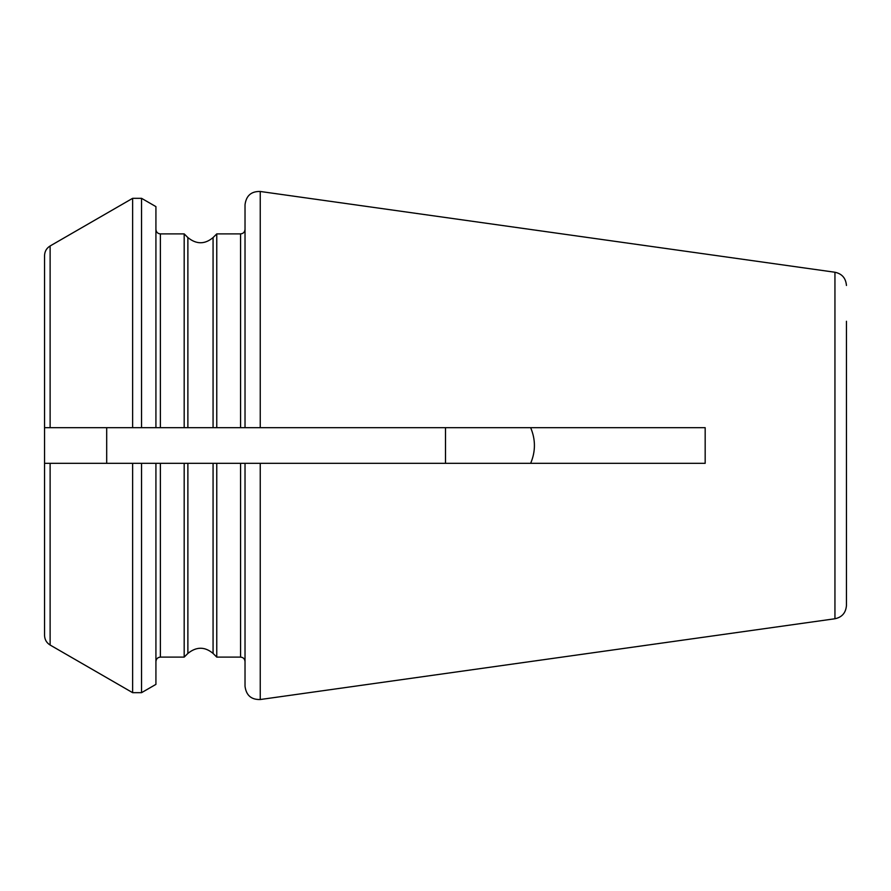 <?xml version="1.0" encoding="UTF-8"?>
<svg xmlns="http://www.w3.org/2000/svg" width="891" height="891" viewBox="0 0 891 891"><rect width="100%" height="100%" fill="white"/><g stroke="black" fill="none" stroke-linecap="round" stroke-linejoin="round"><path stroke-width="1.34" d="M50.119 427.68L50.119 245.972C46.544 248.188 44.684 251.407 44.55 255.617L44.55 427.68L705.171 427.68L705.171 463.32L260.25 463.32L260.25 699.524C251.273 699.769 246.206 695.359 245.025 686.293L245.025 463.32L260.25 463.32M50.119 245.972L132.636 198.325L141.546 198.325L155.925 206.623L155.925 427.68L106.697 427.68L106.697 463.32L44.55 463.32L44.55 635.383C44.684 639.593 46.544 642.812 50.119 645.028L50.119 463.32L44.55 463.32L44.55 427.68L106.697 427.68M184.181 233.888L184.181 427.68L187.878 427.68L187.878 237.574L184.181 233.888L160.38 233.888C157.696 233.654 156.215 232.161 155.925 229.433M213.072 237.574L216.769 233.888L216.769 427.68L213.072 427.68L213.072 237.574C204.819 244.479 196.41 244.479 187.878 237.574M260.25 699.524L834.945 618.755L834.945 272.245L260.25 191.476C251.273 191.231 246.206 195.641 245.025 204.707L245.025 427.68M245.025 267.924L245.025 246.451M245.025 623.076L245.025 644.549M50.119 463.32L155.925 463.32L155.925 684.377L141.546 692.675L141.546 463.32M106.697 463.32L245.025 463.32M216.769 657.112L213.072 653.426L213.072 463.32L216.769 463.32L216.769 657.112L240.57 657.112C243.254 657.346 244.735 658.839 245.025 661.567M184.181 463.32L184.181 657.112L187.878 653.426L187.878 463.32L184.181 463.32M834.945 618.755C841.995 617.263 845.826 612.852 846.45 605.524L846.45 321.261M445.5 427.68L445.5 463.32M530.657 463.32C535.669 451.447 535.669 439.564 530.657 427.68M132.636 198.325L132.636 427.68M141.546 198.325L141.546 427.68M160.38 427.68L160.38 233.888M216.769 233.888L240.57 233.888L240.57 427.68M260.25 191.476L260.25 427.68M132.636 463.32L132.636 692.675L141.546 692.675M240.57 463.32L240.57 657.112M184.181 657.112L160.38 657.112L160.38 463.32M240.57 233.888C243.254 233.654 244.735 232.161 245.025 229.433M50.119 645.028L132.636 692.675M213.072 653.426C204.819 646.521 196.41 646.521 187.878 653.426M160.38 657.112C157.696 657.346 156.215 658.839 155.925 661.567M834.945 272.245C841.995 273.737 845.826 278.148 846.45 285.476"/></g></svg>
